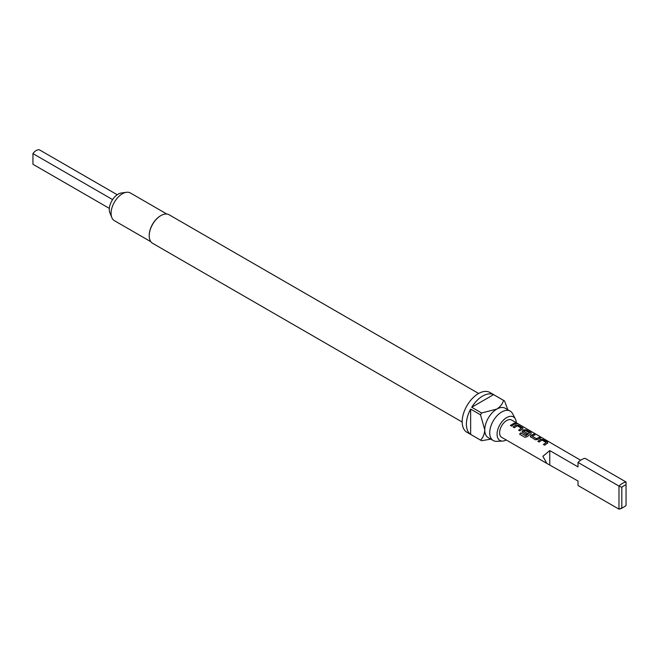 <?xml version="1.0" encoding="UTF-8"?>
<svg xmlns="http://www.w3.org/2000/svg" width="659" height="659" viewBox="0 0 659 659"><rect width="100%" height="100%" fill="white"/><g stroke="black" fill="none" stroke-linecap="round" stroke-linejoin="round"><path stroke-width="0.99" d="M515.733 423.473C515.206 422.864 515.659 422.889 517.093 423.556L517.167 423.383C517.735 423.869 517.274 423.836 515.783 423.292C515.264 422.683 515.733 422.707 517.167 423.383L517.513 423.688M516.252 422.691A13.575 7.834 120 0 0 515.379 419.009A13.575 7.834 120 0 0 506.664 417.608A13.575 7.834 120 0 0 497.298 431.719A13.575 7.834 120 0 0 502.636 441.069A13.575 7.834 120 0 0 506.269 439.99M515.379 419.009L512.62 413.72A16.986 9.803 120 0 0 510.214 411.125A16.986 9.803 120 0 0 501.721 411.966A16.986 9.803 120 0 0 490.625 426.933A16.986 9.803 120 0 0 493.229 440.541A16.986 9.803 120 0 0 496.68 441.332L502.636 441.069M478.648 393.481L169.124 214.776A16.483 9.514 120 0 0 160.878 215.592L160.524 215.798A15.981 9.226 120 0 0 149.222 235.37A15.981 9.226 120 0 0 149.222 235.576M160.524 215.798L160.878 215.592A16.483 9.514 120 0 0 149.222 235.782A16.483 9.514 120 0 0 152.641 243.328L462.165 422.032M493.591 394.634L471.704 407.27A22.974 13.262 120 0 1 482.652 396.059A22.974 13.262 120 0 1 493.591 394.634L503.484 400.342A22.974 13.262 -60 0 1 504.028 400.631L489.901 392.476A22.974 13.262 120 0 0 478.409 393.612A22.974 13.262 120 0 0 463.401 413.86A22.974 13.262 120 0 0 466.926 432.271L481.054 440.426A22.974 13.262 -60 0 1 480.526 440.105L470.641 434.388A22.974 13.262 120 0 1 470.641 409.115L470.641 434.388M490.815 439.141L481.597 440.714A22.974 13.262 -60 0 1 481.054 440.426M471.704 407.27L481.597 412.979A22.974 13.262 -60 0 0 480.526 414.824L470.641 409.115M493.229 440.541L488.286 437.683A16.986 9.803 -60 0 1 484.769 429.915A16.986 9.803 -60 0 1 496.779 409.115A16.986 9.803 -60 0 1 505.272 408.267L510.214 411.125M166.859 214.043L130.375 192.98A15.981 9.226 120 0 0 126.413 192.304A15.981 9.226 120 0 0 122.385 193.771A15.981 9.226 120 0 0 111.824 217.577A15.981 9.226 120 0 0 114.386 220.666L150.878 241.729M126.413 192.304L121.305 192.996A12.521 7.233 120 0 0 118.142 194.15A12.521 7.233 120 0 0 109.872 212.799L111.824 217.577M622.516 507.809L623.933 506.993A12.991 7.496 120 0 0 626.05 505.486L626.05 484.851A12.991 7.496 120 0 0 621.808 487.298L621.808 507.932A12.991 7.496 120 0 0 623.933 506.993L622.516 507.809A14.984 8.649 -60 0 1 618.982 509.152L618.982 486.078L578.017 462.42A14.984 8.649 -60 0 1 585.077 458.343L626.05 482.001L626.05 484.851M626.05 505.074L626.05 505.486M546.739 443.672L544.705 445.196L543.428 444.471L546.212 442.551L542.085 440.097L539.136 442.008L537.859 441.275L540.817 439.281L543.189 439.578L547.629 442.148L547.654 443.21L546.739 443.672M530.783 437.197L530.775 435.541L533.732 434.124L535.001 434.858L532.217 436.151L536.327 438.63L539.284 437.329L540.553 438.062L537.604 439.471L535.232 439.759L530.297 436.53M522.521 432.428L522.505 430.772L524.284 429.75L526.64 430.039L531.096 432.609L531.105 433.68L527.167 436.695L524.951 437.304L519.613 434.223L520.709 432.856L525.742 435.756L529.523 432.947L525.421 430.484L524.531 430.846L523.798 431.315L527.431 433.49L526.154 434.536L522.035 431.76M521.961 429.363L519.893 430.92L518.625 430.179L521.417 428.251L517.299 425.805L514.349 427.724L513.081 426.983L516.046 424.981L518.394 425.277L522.826 427.848L522.842 428.918L521.961 429.363M513.715 424.602L511.639 426.159L510.363 425.434L514.506 423.037L515.766 423.77L513.715 424.602M578.017 462.42L578.017 466.893L549.754 450.583L542.884 456.325L546.83 463.409L501.672 437.337A9.992 5.766 -60 0 1 500.14 429.339A9.992 5.766 -60 0 1 506.664 420.533A9.992 5.766 -60 0 1 511.664 420.038L580.637 460.254M546.83 463.409L578.017 481.021L578.017 485.494L618.982 509.152L621.808 507.932M513.122 427.114L516.022 425.154L518.353 425.459L522.826 427.848L522.842 428.918M522.06 431.826L524.267 429.915L526.599 430.22L531.096 432.609L531.105 433.68M537.901 441.406L540.8 439.454L543.14 439.759L547.629 442.148L547.654 443.21M621.808 487.298L618.982 486.078A14.984 8.649 -60 0 1 626.05 482.001M549.754 464.71L549.754 450.583M504.028 400.631A22.974 13.262 -60 0 1 504.547 400.96L507.792 409.733M503.484 400.342C502.71 403.67 500.478 406.595 496.779 409.115L481.597 412.979M480.526 414.824L484.769 429.915C484.439 434.372 483.022 437.774 480.526 440.105M109.336 208.384L32.95 164.28L32.95 153.605A7.99 4.613 -60 0 1 39.449 149.848L117.211 194.743M112.607 199.595L32.95 153.605M510.412 425.566L514.506 423.037M514.465 423.21L515.725 423.943M518.674 430.311L521.417 428.251M522.785 428.021L522.826 429.091M519.696 434.314L520.775 432.971L525.742 435.756M531.055 432.79L531.088 433.853M527.447 433.647L523.798 431.315M525.8 435.863L529.523 432.947M530.322 436.596L530.775 435.541M532.217 436.151L536.335 438.787L539.284 437.329M539.243 437.51L540.512 438.243M530.792 435.69L533.732 434.124M533.691 434.306L534.96 435.039M543.469 444.603L546.212 442.551M547.588 442.329L547.637 443.383M149.222 235.37L149.222 235.782"/></g></svg>
